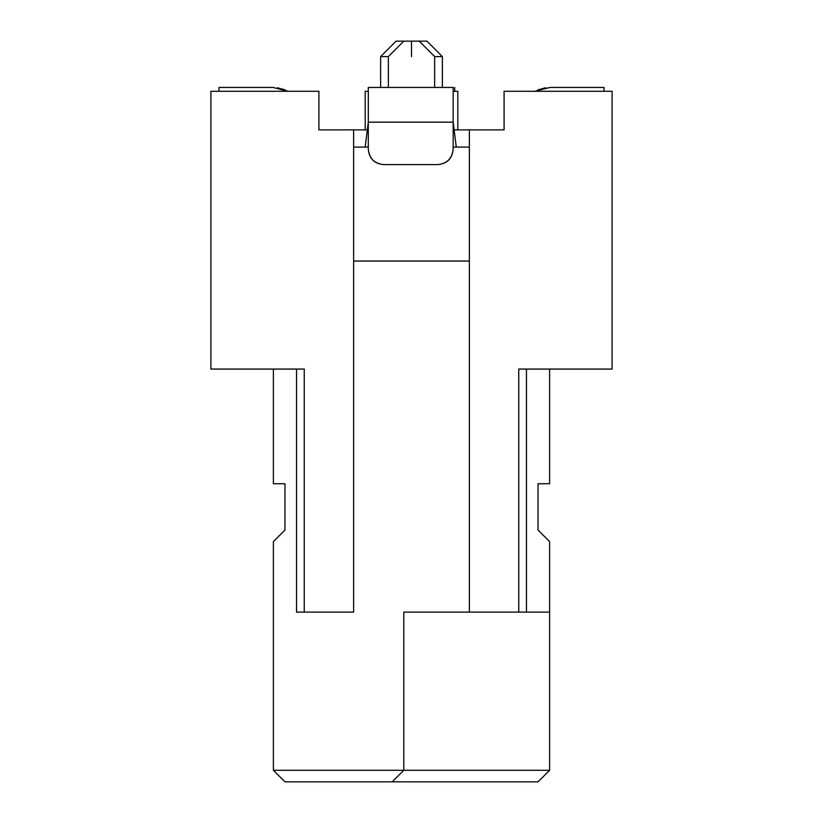 <?xml version="1.0" encoding="UTF-8"?>
<svg xmlns="http://www.w3.org/2000/svg" width="823" height="823" viewBox="0 0 823 823"><rect width="100%" height="100%" fill="white"/><g stroke="black" fill="none" stroke-linecap="round" stroke-linejoin="round"><path stroke-width="1.23" d="M380.638 87.444L380.638 56.581L388.353 56.581L380.638 56.581L388.353 56.581L403.784 41.15L396.069 41.15L411.5 41.15C401.552 41.15 401.552 41.15 411.5 41.15L411.5 56.581C381.656 56.581 381.656 56.581 411.5 56.581C441.344 56.581 441.344 56.581 411.5 56.581L411.5 41.15C421.448 41.15 421.448 41.15 411.5 41.15C431.396 41.15 431.396 41.15 411.5 41.15L426.931 41.15L442.363 56.581L434.647 56.581L442.363 56.581L442.363 87.444M273.39 483.739L273.39 369.064L273.39 483.739L284.964 483.739L273.39 483.739M549.61 770.277L538.036 781.85L284.964 781.85L273.39 770.277L273.39 541.606L284.964 530.033L284.964 483.739L284.964 530.033L273.39 541.606L273.39 770.277L284.964 781.85L392.211 781.85L403.784 770.277L273.39 770.277L403.784 770.277L392.211 781.85L538.036 781.85L549.61 770.277L403.784 770.277L549.61 770.277L549.61 612.106L549.61 770.277M549.61 369.064L549.61 483.739L549.61 369.064M549.61 541.606L549.61 612.106L403.784 612.106L403.784 770.277L403.784 612.106L549.61 612.106L549.61 541.606L538.036 530.033L538.036 483.739L549.61 483.739L538.036 483.739L538.036 530.033L549.61 541.606M210.894 91.302L318.913 91.302L210.894 91.302L210.894 369.064L210.894 91.302M304.253 612.106L296.537 612.106L296.537 369.064L296.537 612.106L353.633 612.106L304.253 612.106L304.253 369.064L210.894 369.064L304.253 369.064L304.253 612.106M318.913 129.88L367.325 129.88L318.913 129.88L318.913 91.302L318.913 129.88M454.131 129.88L504.088 129.88L504.088 91.302L612.106 91.302L504.088 91.302L504.088 129.88L469.367 129.88L469.367 612.106L469.367 129.88L454.131 129.88M353.633 612.106L353.633 129.88L353.633 612.106M365.206 129.88L365.206 91.302L368.293 91.302L365.206 91.302L365.206 129.88M457.794 91.302L457.794 129.88L457.794 91.302L453.164 91.302L457.794 91.302M526.463 612.106L526.463 369.064L526.463 612.106M518.747 369.064L518.747 612.106L518.747 369.064L612.106 369.064L612.106 91.302L612.106 369.064L518.747 369.064M411.5 56.581C441.344 56.581 441.344 56.581 411.5 56.581C381.656 56.581 381.656 56.581 411.5 56.581C381.656 56.581 381.656 56.581 411.5 56.581M353.633 261.045L469.367 261.045L353.633 261.045M469.367 147.091L453.164 147.091L469.367 147.091M368.293 147.091L353.633 147.091L368.293 147.091M454.708 91.302L454.708 87.444L454.708 91.302M365.175 147.091L368.293 122.164L365.175 147.091M453.164 122.164L456.281 147.091L453.164 122.164L453.164 149.169L453.164 122.164L368.293 122.164L368.293 87.444L453.164 87.444L453.164 122.164L453.164 87.444L368.293 87.444L368.293 149.169L368.293 122.164L453.164 122.164M285.2 89.923L277.33 87.742L288.009 91.302L277.341 87.742L288.009 91.302L277.341 87.742L288.009 91.302L277.341 87.742L288.009 91.302L277.341 87.742L288.009 91.302L277.341 87.742L288.009 91.302L277.341 87.742L288.009 91.302L277.341 87.742L288.009 91.302L277.341 87.742L288.009 91.302L277.341 87.742L288.009 91.302L273.071 87.444L288.009 91.302L273.071 87.444L218.99 87.444L218.99 91.302L218.99 87.444M604.01 91.302L604.01 87.444L549.929 87.444L534.991 91.302L545.67 87.742L537.8 89.923M549.929 87.444L604 87.444L549.929 87.444L534.991 91.302L545.659 87.742M219 87.444L273.071 87.444L219 87.444L219 91.302M604 87.444L604 91.302M383.724 164.6C374.29 163.746 369.146 158.602 368.293 149.169C369.27 158.479 374.414 163.623 383.724 164.6L437.733 164.6C447.043 163.623 452.187 158.479 453.164 149.169C452.311 158.602 447.167 163.746 437.733 164.6L383.724 164.6M380.638 56.581L396.069 41.15M419.216 41.15L434.647 56.581L434.647 87.444M388.353 56.581L388.353 87.444"/></g></svg>
